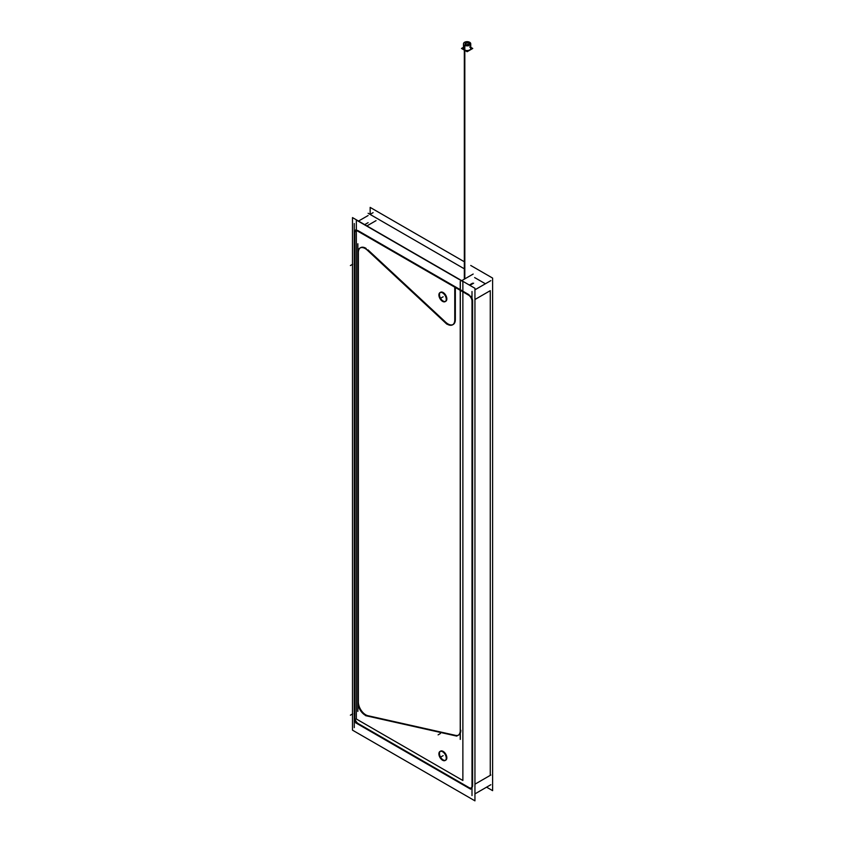 <?xml version="1.0" encoding="UTF-8"?>
<svg xmlns="http://www.w3.org/2000/svg" width="843" height="843" viewBox="0 0 843 843"><rect width="100%" height="100%" fill="white"/><g stroke="black" fill="none" stroke-linecap="round" stroke-linejoin="round"><path stroke-width="1.26" d="M474.946 784.19L490.257 775.36L490.257 290.666L490.257 775.36L474.946 784.19L490.837 775.023M485.389 283.775L474.641 277.568L485.389 283.775M472.596 785.55L472.596 300.867L472.596 785.55A4.995 2.887 -120 0 1 469.056 787.594A4.995 2.887 -120 0 0 471.248 787.984M358.918 724L468.434 787.236L358.918 724M354.85 717.572A4.995 2.887 -120 0 0 358.38 723.694A4.995 2.887 -120 0 1 354.85 717.572M354.85 233.606L354.85 716.961L354.85 233.606M355.609 230.792A4.995 2.887 -120 0 0 354.85 232.879A4.995 2.887 -120 0 1 358.38 230.845L454.756 286.483L454.756 320.709M469.351 285.06L472.596 283.185L469.351 285.06M469.056 294.744L460.815 289.981L469.056 294.744M472.596 300.867A4.995 2.887 -120 0 0 470.805 296.293A4.995 2.887 -120 0 1 472.596 300.867M455.346 287.495L455.346 319.697L455.346 287.495M458.571 735.075A10.411 6.006 60 0 0 460.815 730.259L460.815 730.259A10.411 6.006 60 0 1 458.666 735.022M367.896 715.696A10.411 6.006 60 0 1 358.38 702.082A10.411 6.006 -120 0 0 367.896 715.696A10.411 6.006 60 0 1 358.38 702.082A10.411 6.006 -120 0 0 367.896 715.696M358.38 253.153L358.38 701.439L358.38 253.153M360.541 247.694A10.411 6.006 60 0 1 366.168 248.464A10.411 6.006 60 0 0 360.425 247.758M445.262 321.805L367.896 249.823L445.262 321.805M453.039 324.544A10.411 6.006 -120 0 1 445.831 322.332A10.411 6.006 -120 0 0 452.891 324.618A10.411 6.006 60 0 1 452.817 324.681A10.411 6.006 60 0 0 455.315 320.403A10.411 6.006 60 0 1 453.186 324.492M445.757 301.288A5.206 3.003 -120 0 0 446.558 297.115A5.206 3.003 -120 0 0 443.155 292.532A5.206 3.003 -120 0 0 440.552 292.279A5.206 3.003 -120 0 0 439.761 296.451A5.206 3.003 -120 0 0 443.155 301.035A5.206 3.003 -120 0 0 445.452 301.425M445.757 760.154A5.206 3.003 -120 0 0 446.558 755.981A5.206 3.003 -120 0 0 443.155 751.398A5.206 3.003 -120 0 0 440.552 751.134A5.206 3.003 -120 0 0 439.761 755.307A5.206 3.003 -120 0 0 443.155 759.891A5.206 3.003 -120 0 0 445.452 760.291M463.492 48.451A3.625 2.086 0 0 0 464.556 49.937A3.625 2.086 0 0 0 468.508 50.39A3.625 2.086 0 0 0 470.742 48.451M360.267 247.874A10.411 6.006 -120 0 0 358.38 252.457A10.411 6.006 -120 0 1 360.267 247.874M460.236 289.644L455.346 286.82L460.236 289.644M455.61 735.37A10.411 6.006 -120 0 0 458.371 735.17A10.411 6.006 -120 0 1 455.61 735.37M368.412 715.812L455.009 735.244L368.412 715.812M370.151 214.354L370.151 207.389L463.492 261.277M470.742 265.461L492.607 278.085L492.607 790.65L486.58 787.172M467.897 787.541A4.995 2.887 -120 0 0 470.974 788.184A4.995 2.887 -120 0 0 471.964 785.191M355.588 722.757L470.689 789.206M354.313 717.267A4.995 2.887 -120 0 0 358.38 724.316M373.091 212.657L370.066 214.407M368.106 215.534L358.528 221.066M354.26 223.532L354.26 727.604M358.38 231.572A4.995 2.887 -120 0 0 355.303 230.929A4.995 2.887 -120 0 0 354.313 233.922M368.106 222.668L364.703 224.638M470.689 296.357L355.588 229.907M471.964 301.847A4.995 2.887 -120 0 0 467.897 294.797M490.837 784.717L474.946 793.885M490.837 280.635L474.946 289.813M472.006 795.581L472.006 291.509M352.49 217.589L474.946 288.285L474.946 800.85L352.49 730.154L352.49 217.589M454.735 319.349A10.411 6.006 60 0 1 452.607 324.797A10.411 6.006 60 0 1 444.693 322.131M368.106 213.268L463.492 268.337L368.106 213.268M446.811 324.123L365.746 248.706M367.864 250.698A10.411 6.006 -120 0 0 359.95 248.032A10.411 6.006 -120 0 0 357.822 253.48M357.801 243.806L357.801 711.408M357.822 701.755A10.411 6.006 -120 0 0 367.864 716.129L454.493 735.539M365.556 715.644L456.78 736.108M454.461 735.56A10.411 6.006 -120 0 0 458.076 735.359A10.411 6.006 -120 0 0 460.215 729.901M473.176 274.049L461.732 280.656L473.113 274.08M460.236 739.395L460.236 281.52M441.985 292.595A5.206 3.003 60 0 1 445.852 297.084A5.206 3.003 60 0 1 445.178 301.625A5.206 3.003 60 0 1 441.985 300.983M443.155 301.657A5.206 3.003 60 0 1 439.298 297.157A5.206 3.003 60 0 1 439.972 292.616A5.206 3.003 60 0 1 443.155 293.259M441.985 751.45A5.206 3.003 60 0 1 445.852 755.939A5.206 3.003 60 0 1 445.178 760.491A5.206 3.003 60 0 1 441.985 759.838M443.155 760.512A5.206 3.003 60 0 1 439.298 756.023A5.206 3.003 60 0 1 439.972 751.471A5.206 3.003 60 0 1 443.155 752.125M465.684 43.214L466.822 42.603L465.684 43.214L466.253 43.457M470.742 47.303L472.744 48.462L467.127 51.708L461.49 48.451L463.492 47.292M469.414 43.425L469.414 42.15A3.625 2.086 180 0 1 470.742 43.762A3.625 2.086 180 0 1 468.339 45.733A3.625 2.086 180 0 1 464.324 45.09L464.324 279.159M464.82 278.875L464.82 45.374A3.625 2.086 180 0 1 463.492 43.762A3.625 2.086 180 0 1 465.894 41.792A3.625 2.086 180 0 1 469.909 42.435L469.909 45.09M465.505 44.394L465.062 43.52M465.125 43.573L466.095 43.014L465.125 43.573M468.234 42.845L466.917 42.593M467.623 42.719L469.119 43.014M469.54 43.741L468.971 42.919L469.54 43.741L468.445 44.394M468.898 44.131L467.686 44.795M468.181 44.51L467.054 45.164M467.159 45.122L465.631 44.89M466.095 44.964L466.053 44.331L466.485 45.016M465.757 44.964L465.347 44.078M467.675 44.805L467.633 44.099L468.086 44.574M360.098 247.947A10.411 6.006 -120 0 0 360.014 248A10.411 6.006 -120 0 0 357.885 253.374M454.809 319.423A10.411 6.006 60 0 1 452.67 324.797A10.411 6.006 60 0 1 451.321 325.24M454.82 286.462L454.82 320.688M473.629 283.185L469.878 285.356M460.815 290.582L454.303 286.82M460.299 739.364L460.299 281.478M454.588 735.539A10.411 6.006 -120 0 0 458.139 735.317A10.411 6.006 -120 0 0 458.171 735.296M357.885 701.798A10.411 6.006 -120 0 0 367.864 716.086M357.864 243.764L357.864 711.376M356.336 220.065L462.87 281.573L462.87 780.502L356.336 718.995L356.336 220.065M366.916 225.913L376.041 220.645L366.916 225.913M474.946 299.507L490.257 290.666L474.946 299.507M454.756 286.483L358.38 230.845M443.155 301.035A5.206 3.003 -120 0 0 446.832 298.907A5.206 3.003 -120 0 0 443.155 292.532A5.206 3.003 -120 0 0 439.477 294.66A5.206 3.003 -120 0 0 443.155 301.035M443.155 759.891A5.206 3.003 -120 0 0 446.832 757.773A5.206 3.003 -120 0 0 443.155 751.398A5.206 3.003 -120 0 0 439.477 753.516A5.206 3.003 -120 0 0 443.155 759.891M443.155 296.789L440.836 298.116L443.155 296.789M443.155 755.644L440.836 756.982L443.155 755.644M464.556 49.937A3.625 2.086 0 0 0 469.677 49.937A3.625 2.086 0 0 0 469.677 46.976M464.556 50.222L464.556 279.022M350.393 265.566L352.711 264.228M438.107 734.864L440.425 733.526M350.393 715.191L352.711 713.852M470.742 49.621L470.742 43.762M463.492 49.611L463.492 43.762"/></g></svg>
